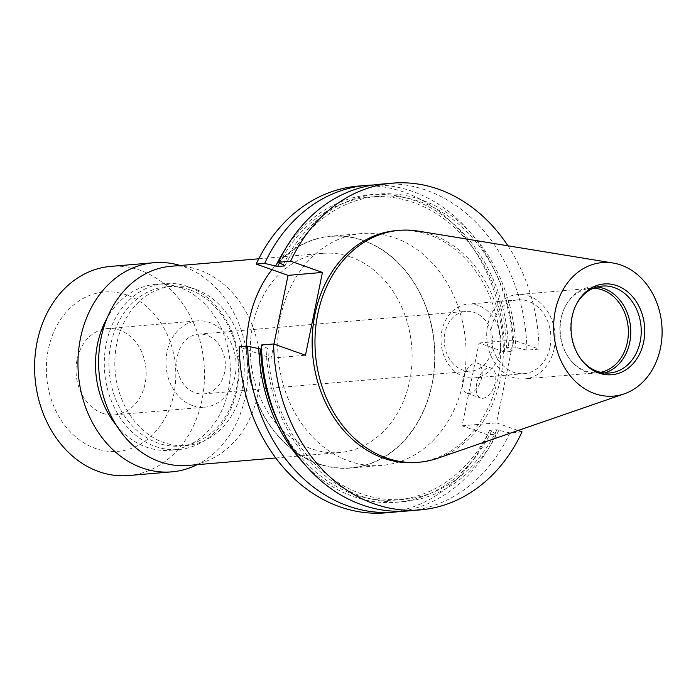 <?xml version="1.0" encoding="UTF-8"?>
<svg xmlns="http://www.w3.org/2000/svg" width="696" height="696" viewBox="0 0 696 696"><rect width="100%" height="100%" fill="white"/><g stroke="black" fill="none" stroke-linecap="round" stroke-linejoin="round"><path stroke-width="0.52" stroke-dasharray="3.48 2.61" d="M444.944 332.897A29.989 24.23 85.1 0 0 471.035 371.107A29.989 24.23 85.1 0 0 492.028 349.566A29.989 24.23 85.1 0 0 465.937 311.356A29.989 24.23 85.1 0 0 444.944 332.897M224.599 372.369A29.989 24.23 -94.9 0 1 203.597 393.91A29.989 24.23 -94.9 0 1 177.506 355.691A29.989 24.23 -94.9 0 1 198.508 334.15A29.989 24.23 -94.9 0 1 224.599 372.369M192.522 405.577A43.309 34.991 85.1 0 0 204.728 407.186A43.309 34.991 85.1 0 0 236.031 368.636A43.309 34.991 85.1 0 0 209.583 322.483A43.309 34.991 85.1 0 0 197.377 320.873A43.309 34.991 85.1 0 0 166.074 359.423A43.309 34.991 85.1 0 0 192.522 405.577M102.556 413.25A43.309 34.991 85.1 0 0 114.762 414.851A43.309 34.991 85.1 0 0 146.056 376.301A43.309 34.991 85.1 0 0 119.608 330.148A43.309 34.991 85.1 0 0 107.401 328.547A43.309 34.991 85.1 0 0 76.108 367.096A43.309 34.991 85.1 0 0 102.556 413.25M126.829 294.991A79.962 64.606 85.1 0 0 48.294 349.47A79.962 64.606 85.1 0 0 95.335 448.407A79.962 64.606 85.1 0 0 173.869 393.927A79.962 64.606 85.1 0 0 126.829 294.991M128.464 475.542A104.948 84.799 85.1 0 0 204.302 382.13A104.948 84.799 85.1 0 0 140.218 270.3A104.948 84.799 85.1 0 0 110.638 266.411M197.159 464.676A104.948 84.799 85.1 0 0 247.567 362.225A104.948 84.799 85.1 0 0 183.579 266.603A104.948 84.799 85.1 0 0 180.186 265.498M116.293 425.256A83.294 67.303 85.1 0 0 146.508 447.18A83.294 67.303 85.1 0 0 169.989 450.268A83.294 67.303 85.1 0 0 230.176 376.136A83.294 67.303 85.1 0 0 179.316 287.378A83.294 67.303 85.1 0 0 155.834 284.29A83.294 67.303 85.1 0 0 107.158 318.037M188.111 286.63A83.294 67.303 85.1 0 0 164.639 283.542A83.294 67.303 85.1 0 0 104.452 357.674A83.294 67.303 85.1 0 0 155.312 446.432A83.294 67.303 85.1 0 0 178.785 449.52A83.294 67.303 85.1 0 0 238.972 375.388A83.294 67.303 85.1 0 0 188.111 286.63M189.416 289.658A79.962 64.606 85.1 0 0 166.875 286.691A79.962 64.606 85.1 0 0 109.098 357.866A79.962 64.606 85.1 0 0 157.922 443.065A79.962 64.606 85.1 0 0 180.464 446.032A79.962 64.606 85.1 0 0 238.241 374.866A79.962 64.606 85.1 0 0 189.416 289.658M195.28 289.162A79.962 64.606 85.1 0 0 172.747 286.195A79.962 64.606 85.1 0 0 114.971 357.361A79.962 64.606 85.1 0 0 163.795 442.569A79.962 64.606 85.1 0 0 186.328 445.536A79.962 64.606 85.1 0 0 244.105 374.361A79.962 64.606 85.1 0 0 195.28 289.162M188.024 465.45A99.954 80.762 85.1 0 0 260.252 376.493A99.954 80.762 85.1 0 0 199.221 269.987A99.954 80.762 85.1 0 0 171.051 266.272M350.897 257.059A99.954 80.762 85.1 0 0 322.726 253.344A99.954 80.762 85.1 0 0 250.499 342.31A99.954 80.762 85.1 0 0 311.53 448.816A99.954 80.762 85.1 0 0 339.7 452.522A99.954 80.762 85.1 0 0 411.928 363.564A99.954 80.762 85.1 0 0 350.897 257.059M317.837 463.519A116.119 93.829 -94.9 0 1 249.525 319.847A116.119 93.829 -94.9 0 1 363.573 240.729A116.119 93.829 -94.9 0 1 431.885 384.41A116.119 93.829 -94.9 0 1 317.837 463.519M489.097 367.862A15.869 8.778 109.5 0 1 491.272 368.132A15.869 8.778 109.5 0 1 494.839 384.166A15.869 8.778 109.5 0 1 482.85 398.312A15.869 8.778 109.5 0 1 480.675 398.042A15.869 8.778 109.5 0 1 477.108 382.008A15.869 8.778 109.5 0 1 489.097 367.862M475.49 363.051A15.869 8.778 109.5 0 1 477.665 363.312A15.869 8.778 109.5 0 1 481.232 379.346A15.869 8.778 109.5 0 1 469.243 393.492A15.869 8.778 109.5 0 1 467.077 393.231A15.869 8.778 109.5 0 1 463.51 377.197A15.869 8.778 109.5 0 1 475.49 363.051M280.531 317.124A116.362 94.021 -94.9 0 1 362.024 233.525A116.362 94.021 -94.9 0 1 463.266 381.808A116.362 94.021 -94.9 0 1 381.782 465.407A116.362 94.021 -94.9 0 1 280.531 317.124M271.945 269.674A116.362 94.021 -94.9 0 1 330.826 236.188A116.362 94.021 -94.9 0 1 432.077 384.47A116.362 94.021 -94.9 0 1 350.584 468.069A116.362 94.021 -94.9 0 1 246.515 346.277M500.041 351.315A37.027 29.911 -94.9 0 1 474.115 377.911A37.027 29.911 -94.9 0 1 441.899 330.731A37.027 29.911 -94.9 0 1 467.825 304.135A37.027 29.911 -94.9 0 1 500.041 351.315M550.014 347.052A37.027 29.911 -94.9 0 1 524.088 373.656A37.027 29.911 -94.9 0 1 491.872 326.467A37.027 29.911 -94.9 0 1 517.798 299.872A37.027 29.911 -94.9 0 1 550.014 347.052M554.173 348.522A42.308 34.191 -94.9 0 1 524.54 378.92A42.308 34.191 -94.9 0 1 487.722 324.997A42.308 34.191 -94.9 0 1 517.354 294.599A42.308 34.191 -94.9 0 1 554.173 348.522M600.518 372.299A42.308 34.191 -94.9 0 1 597.725 372.682A42.308 34.191 -94.9 0 1 569.354 358.579A42.308 34.191 -94.9 0 1 560.906 318.759A42.308 34.191 -94.9 0 1 564.969 307.066A42.308 34.191 -94.9 0 1 590.539 288.361A42.308 34.191 -94.9 0 1 593.357 288.266M604.363 372.943A43.622 35.244 -94.9 0 1 599.169 373.874A43.622 35.244 -94.9 0 1 569.92 359.336A43.622 35.244 -94.9 0 1 561.211 318.281A43.622 35.244 -94.9 0 1 565.396 306.231A43.622 35.244 -94.9 0 1 591.757 286.943A43.622 35.244 -94.9 0 1 597.029 286.987M580.803 358.988A43.622 35.244 -94.9 0 1 580.386 358.44A43.622 35.244 -94.9 0 1 571.677 317.393A43.622 35.244 -94.9 0 1 575.862 305.335A43.622 35.244 -94.9 0 1 576.175 304.735M418.218 231.098A116.362 94.021 -94.9 0 1 500.528 378.633A116.362 94.021 -94.9 0 1 437.584 458.29M396.442 230.594A116.362 94.021 -94.9 0 1 497.692 378.876A116.362 94.021 -94.9 0 1 416.208 462.475M522.035 431.903L509.898 432.938L496.927 429.78L489.662 430.398L496.1 434.113L487.609 434.835A163.96 132.475 -94.9 0 1 385.828 512.839M273.937 344.076L271.04 358.17L239.198 346.895M357.979 186.102A163.96 132.475 -94.9 0 1 504.609 352.037L513.1 351.315L506.662 347.6L513.926 346.982L526.898 350.131L539.035 349.105L513.5 340.066L496.509 422.863L518.068 430.502M487.609 434.835L462.083 425.804L479.074 342.998L504.609 352.037M496.1 434.113A163.96 132.475 -94.9 0 1 401.2 511.299M373.387 185.014A163.96 132.475 -94.9 0 1 513.1 351.315M491.515 431.059A154.329 124.697 -94.9 0 1 303.743 463.284M285.464 248.829A154.329 124.697 -94.9 0 1 422.298 203.71A154.329 124.697 -94.9 0 1 508.506 348.252M489.662 430.398A152.067 122.87 -94.9 0 1 396.572 499.989A152.067 122.87 -94.9 0 1 278.879 423.446M279.505 262.879A152.067 122.87 -94.9 0 1 370.742 196.942A152.067 122.87 -94.9 0 1 506.662 347.6M496.927 429.78A152.067 122.87 -94.9 0 1 403.845 499.371A152.067 122.87 -94.9 0 1 267.925 348.713L261.487 344.999M261.6 349.253L267.925 348.713M284.925 265.907A152.067 122.87 -94.9 0 1 378.015 196.324A152.067 122.87 -94.9 0 1 513.926 346.982M498.78 430.433A154.329 124.697 -94.9 0 1 360.537 495.891A154.329 124.697 -94.9 0 1 266.081 348.061M283.072 265.254A154.329 124.697 -94.9 0 1 421.315 199.796A154.329 124.697 -94.9 0 1 515.771 347.635M509.898 432.938A163.96 132.475 -94.9 0 1 408.117 510.934M380.268 184.196A163.96 132.475 -94.9 0 1 526.898 350.131M507.941 245.801A163.96 132.475 -94.9 0 1 539.035 349.105M462.083 425.804L496.509 422.863M479.074 342.998L513.5 340.066M271.04 358.17L305.466 355.238M203.597 393.91L471.035 371.107M114.762 414.851L204.728 407.186M155.834 284.29L164.639 283.542M166.875 286.691L172.747 286.195M258.773 258.799L322.726 253.344M477.665 363.312L491.272 368.132M362.024 233.525L330.826 236.188M524.088 373.656L474.115 377.911M597.725 372.682L524.54 378.92M569.354 358.579L569.92 359.336M609.635 372.986L599.169 373.874M580.386 358.44L581.212 359.545M403.845 499.371L396.572 499.989M378.015 196.324L370.742 196.942M575.862 305.335L576.488 304.108M602.223 286.056L591.757 286.943M564.969 307.066L565.396 306.231M590.539 288.361L517.354 294.599M517.798 299.872L467.825 304.135M381.782 465.407L350.584 468.069M467.077 393.231L480.675 398.042M275.755 457.977L339.7 452.522M180.464 446.032L186.328 445.536M169.989 450.268L178.785 449.52M107.401 328.547L197.377 320.873M198.508 334.15L465.937 311.356"/><path stroke-width="1.04" d="M180.186 265.498A104.948 84.799 85.1 0 0 153.999 262.714L110.638 266.411A104.948 84.799 85.1 0 0 34.8 359.823A104.948 84.799 85.1 0 0 98.884 471.653A104.948 84.799 85.1 0 0 128.464 475.542L171.825 471.853A104.948 84.799 85.1 0 0 197.159 464.676M153.999 262.714A104.948 84.799 85.1 0 0 78.161 356.126A104.948 84.799 85.1 0 0 142.245 467.956A104.948 84.799 85.1 0 0 171.825 471.853M107.158 318.037A83.294 67.303 85.1 0 0 116.293 425.256M258.773 258.799L171.051 266.272A99.954 80.762 85.1 0 0 98.823 355.238A99.954 80.762 85.1 0 0 159.854 461.744A99.954 80.762 85.1 0 0 188.024 465.45L275.755 457.977M246.515 346.277A116.362 94.021 -94.9 0 1 249.333 319.777A116.362 94.021 -94.9 0 1 271.945 269.674M593.357 288.266A42.308 34.191 -94.9 0 1 627.357 342.284A42.308 34.191 -94.9 0 1 600.518 372.299M597.029 286.987A43.622 35.244 -94.9 0 1 629.715 342.536A43.622 35.244 -94.9 0 1 604.363 372.943M576.175 304.735A43.622 35.244 -94.9 0 1 602.223 286.056A43.622 35.244 -94.9 0 1 640.181 341.649A43.622 35.244 -94.9 0 1 609.635 372.986A43.622 35.244 -94.9 0 1 580.803 358.988M643.652 342.014A45.544 36.801 -94.9 0 1 617.3 373.726A45.544 36.801 -94.9 0 1 581.212 359.545A45.544 36.801 -94.9 0 1 572.121 316.689A45.544 36.801 -94.9 0 1 576.488 304.108A45.544 36.801 -94.9 0 1 622.207 288.1A45.544 36.801 -94.9 0 1 643.652 342.014M555.278 310.729A66.99 54.131 -94.9 0 1 613.098 263.027A66.99 54.131 -94.9 0 1 660.487 347.974A66.99 54.131 -94.9 0 1 624.242 393.84A66.99 54.131 -94.9 0 1 570.72 376.379A66.99 54.131 -94.9 0 1 555.278 310.729M624.242 393.84L437.584 458.29A116.362 94.021 -94.9 0 1 419.044 462.231A116.362 94.021 -94.9 0 1 317.794 313.948A116.362 94.021 -94.9 0 1 399.278 230.35A116.362 94.021 -94.9 0 1 418.218 231.098L613.098 263.027M419.044 462.231L416.208 462.475A116.362 94.021 -94.9 0 1 314.957 314.192A116.362 94.021 -94.9 0 1 396.442 230.594L399.278 230.35M401.2 511.299A163.96 132.475 -94.9 0 1 394.319 512.108L385.828 512.839A163.96 132.475 -94.9 0 1 239.198 346.895L247.689 346.173L261.6 349.253M518.068 430.502L522.035 431.903A163.96 132.475 -94.9 0 1 420.254 509.898A163.96 132.475 -94.9 0 1 273.624 343.963L305.466 355.238L322.457 272.432L290.624 261.165L278.487 262.201L284.925 265.907L277.66 266.533L264.689 263.375L256.198 264.097L288.04 275.364L273.937 344.076M256.198 264.097A163.96 132.475 -94.9 0 1 357.979 186.102L366.47 185.371A163.96 132.475 -94.9 0 1 373.387 185.014M394.319 512.108A163.96 132.475 -94.9 0 1 247.689 346.173M264.689 263.375A163.96 132.475 -94.9 0 1 366.47 185.371M303.743 463.284A154.329 124.697 -94.9 0 1 258.816 348.679M275.807 265.872A154.329 124.697 -94.9 0 1 285.464 248.829M278.879 423.446A152.067 122.87 -94.9 0 1 260.661 349.331M277.66 266.533A152.067 122.87 -94.9 0 1 279.505 262.879M420.254 509.898L408.117 510.934A163.96 132.475 -94.9 0 1 261.487 344.999L273.624 343.963M278.487 262.201A163.96 132.475 -94.9 0 1 380.268 184.196L392.405 183.161A163.96 132.475 -94.9 0 1 507.941 245.801M290.624 261.165A163.96 132.475 -94.9 0 1 392.405 183.161M288.04 275.364L322.457 272.432"/></g></svg>

